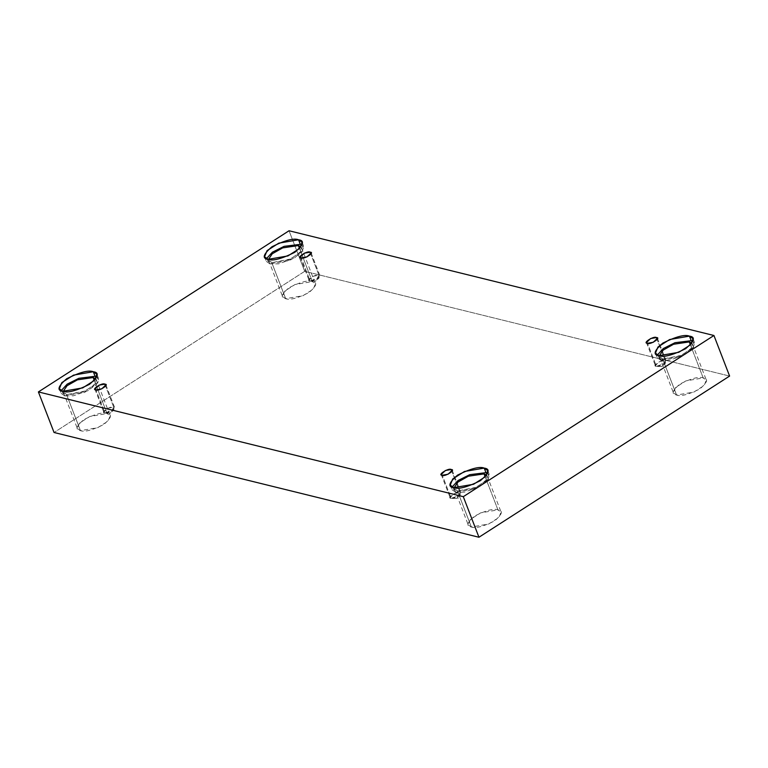 <?xml version="1.0" encoding="UTF-8"?>
<svg xmlns="http://www.w3.org/2000/svg" width="768" height="768" viewBox="0 0 768 768"><rect width="100%" height="100%" fill="white"/><g stroke="black" fill="none" stroke-linecap="round" stroke-linejoin="round"><path stroke-width="0.58" stroke-dasharray="3.84 2.88" d="M113.731 407.194L110.477 413.098L104.861 412.896L113.856 409.92L113.731 407.194L114.778 407.933L110.63 411.907L104.861 412.896L95.981 389.866L104.861 412.896L103.814 412.157L107.962 408.182L113.731 407.194L105.61 386.15L113.731 407.194C111.37 405.206 99.341 412.934 104.861 412.896L110.477 413.098L113.731 407.194M460.032 492.566L456.768 498.461L451.162 498.269L460.147 495.293L460.032 492.566L461.078 493.306L456.931 497.28L451.162 498.269L442.272 475.238L451.162 498.269L450.115 497.53L454.262 493.555L460.032 492.566L451.91 471.514L460.032 492.566C457.661 490.579 445.642 498.307 451.162 498.269L456.768 498.461L460.032 492.566M665.261 360.595L661.997 366.499L656.39 366.298L665.376 363.322L665.261 360.595L666.307 361.334L662.16 365.318L656.39 366.298L647.501 343.267L656.39 366.298L655.344 365.568L659.491 361.584L665.261 360.595L657.139 339.552L665.261 360.595C662.89 358.618 650.87 366.346 656.39 366.298L661.997 366.499L665.261 360.595M318.96 275.232L315.706 281.126L310.09 280.934L319.085 277.958L318.96 275.232L320.006 275.962L315.859 279.946L310.09 280.934L301.21 257.894L310.09 280.934L309.043 280.195L313.19 276.221L318.96 275.232L310.838 254.179L318.96 275.232C316.598 273.245 304.57 280.973 310.09 280.934L315.706 281.126L318.96 275.232M485.962 472.666L489.552 475.19L487.046 481.344L475.334 488.832L455.558 492.221L453.802 487.651L455.558 492.221L464.304 492.154L479.616 486.758L489.379 478.032L487.69 473.29M457.459 490.992L474.768 488.035L485.011 481.488L487.21 476.102L486.624 475.2L486.182 480.096L476.486 487.248L457.459 490.992L471.35 527.002L457.459 490.992L454.147 487.738L454.32 488.784L457.459 490.992M485.213 476.861L497.962 509.894L501.101 512.102L498.902 517.488L488.659 524.035L471.35 527.002C475.306 528.653 483.062 526.618 494.621 520.906C502.31 514.243 503.424 510.566 497.962 509.894C494.006 508.253 486.25 510.278 474.691 515.99C467.002 522.653 465.888 526.33 471.35 527.002L468.211 524.794L470.41 519.408L480.653 512.861L497.962 509.894L485.213 476.861M96.797 376.925L98.669 378.826L96.163 384.989L84.451 392.467L64.675 395.856L62.909 391.296L64.675 395.856L73.421 395.789L88.723 390.394L98.486 381.667L96.797 376.925M66.576 394.637L83.875 391.67L94.128 385.123L96.317 379.738L95.741 378.835L95.299 383.741L85.603 390.893L66.576 394.637L80.467 430.637L66.576 394.637L63.254 391.373L63.437 392.429L66.576 394.637M94.32 380.496L107.069 413.53L110.208 415.738L108.019 421.123L97.766 427.68L80.467 430.637C84.422 432.288 92.179 430.253 103.728 424.541C111.427 417.878 112.541 414.211 107.069 413.53C103.114 411.888 95.366 413.914 83.808 419.626C76.118 426.298 75.005 429.965 80.467 430.637L77.328 428.429L79.517 423.043L89.77 416.496L107.069 413.53L94.32 380.496M300.307 244.339L303.898 246.864L301.392 253.018L289.68 260.506L269.904 263.894L268.138 259.325L269.904 263.894L278.65 263.827L293.952 258.422L303.715 249.706L302.026 244.963M271.805 262.666L289.104 259.709L299.357 253.162L301.546 247.766L300.97 246.874L300.528 251.77L290.832 258.922L271.805 262.666L285.696 298.675L271.805 262.666L268.483 259.402L268.666 260.458L271.805 262.666M299.549 248.534L312.298 281.568L315.437 283.776L313.248 289.162L302.995 295.709L285.696 298.675C289.651 300.317 297.408 298.291 308.957 292.579C316.656 285.917 317.77 282.24 312.298 281.568C308.342 279.917 300.595 281.952 289.037 287.664C281.347 294.326 280.234 298.003 285.696 298.675L282.557 296.467L284.746 291.082L294.998 284.534L312.298 281.568L299.549 248.534M691.19 340.704L694.781 343.229L692.275 349.382L680.563 356.87L660.787 360.25L659.03 355.69L660.787 360.25L669.533 360.192L684.845 354.787L694.608 346.07L692.918 341.328M662.688 359.03L679.997 356.064L690.24 349.517L692.438 344.131L691.853 343.238L691.411 348.134L681.715 355.286L662.688 359.03L676.579 395.04L662.688 359.03L659.376 355.766L659.549 356.822L662.688 359.03M690.442 344.899L703.19 377.933L706.33 380.141L704.131 385.526L693.888 392.074L676.579 395.04C680.534 396.682 688.291 394.656 699.85 388.944C707.539 382.272 708.653 378.605 703.19 377.933C699.235 376.282 691.478 378.317 679.92 384.029C672.23 390.691 671.117 394.358 676.579 395.04L673.44 392.832L675.638 387.446L685.882 380.89L703.19 377.933L690.442 344.899M729.6 376.07L304.704 271.325L289.046 230.755L304.704 271.325L54.058 432.499L304.704 271.325L729.6 376.07M657.312 355.066L660.787 360.25L657.197 357.725L657.312 355.066M266.419 258.701L269.904 263.894L266.314 261.37L266.419 258.701M61.19 390.672L64.675 395.856L61.085 393.331L61.19 390.672M452.083 487.027L455.558 492.221L451.968 489.696L452.083 487.027M105.84 413.011L110.477 413.098L113.856 409.92M105.888 384.902L114.778 407.933M452.141 498.384L456.768 498.461L460.147 495.293M452.189 470.266L461.078 493.306M657.37 366.413L661.997 366.499L665.376 363.322M657.418 338.304L666.307 361.334M311.069 281.05L315.706 281.126L319.085 277.958M311.117 252.931L320.006 275.962M487.795 470.63L489.552 475.19M487.21 476.102L501.101 512.102M96.902 374.266L98.669 378.826M96.317 379.738L110.208 415.738M302.131 242.304L303.898 246.864M301.546 247.766L315.437 283.776M693.024 338.659L694.781 343.229M692.438 344.131L706.33 380.141M659.549 356.822L673.44 392.832M655.44 353.165L657.197 357.725M268.666 260.458L282.557 296.467M264.547 256.8L266.314 261.37M63.437 392.429L77.328 428.429M59.318 388.771L61.085 393.331M454.32 488.784L468.211 524.794M450.211 485.126L451.968 489.696M300.154 257.165L309.043 280.195M646.454 342.528L655.344 365.568M441.226 474.499L450.115 497.53M94.925 389.126L103.814 412.157"/><path stroke-width="1.15" d="M95.981 389.866L101.741 388.877L105.888 384.902L104.842 384.163L105.61 386.15L104.842 384.163C110.362 384.125 98.342 391.853 95.981 389.866C90.461 389.904 102.48 382.176 104.842 384.163L99.072 385.152L94.925 389.126L95.981 389.866M442.272 475.238L448.042 474.25L452.189 470.266L451.142 469.536L451.91 471.514L451.142 469.536C456.662 469.488 444.643 477.216 442.272 475.238C436.752 475.277 448.771 467.549 451.142 469.536L445.373 470.515L441.226 474.499L442.272 475.238M647.501 343.267L653.27 342.278L657.418 338.304L656.371 337.565L657.139 339.552L656.371 337.565C661.891 337.526 649.872 345.254 647.501 343.267C641.981 343.306 654 335.578 656.371 337.565L650.602 338.554L646.454 342.528L647.501 343.267M301.21 257.894L306.97 256.915L311.117 252.931L310.07 252.192L310.838 254.179L310.07 252.192C315.59 252.154 303.571 259.882 301.21 257.894C295.69 257.942 307.709 250.214 310.07 252.192L304.301 253.181L300.154 257.165L301.21 257.894M453.802 487.651L473.578 484.272L485.29 476.784L487.795 470.63L484.205 468.106L485.962 472.666L469.757 474.672L458.083 480.509L452.083 487.027L458.083 480.509L469.757 474.672L485.962 472.666L484.205 468.106C490.454 468.874 489.178 473.069 480.384 480.682C467.184 487.21 458.323 489.533 453.802 487.651C447.552 486.883 448.829 482.688 457.613 475.075C470.822 468.547 479.683 466.224 484.205 468.106L464.429 471.494L452.717 478.973L450.211 485.126L453.802 487.651M486.624 475.2L484.061 473.894L485.213 476.861L484.061 473.894L468.336 476.208L457.939 482.074L454.147 487.738L457.939 482.074L468.336 476.208L484.061 473.894L486.624 475.2M62.909 391.296L82.685 387.907L94.397 380.419L96.902 374.266L93.312 371.741L95.078 376.301L96.797 376.925L95.078 376.301L78.874 378.307L67.19 384.144L61.19 390.672L67.19 384.144L78.874 378.307L95.078 376.301L93.312 371.741C99.562 372.509 98.294 376.704 89.501 384.326C76.291 390.854 67.43 393.178 62.909 391.296C56.669 390.518 57.936 386.323 66.73 378.71C79.939 372.182 88.8 369.859 93.312 371.741L73.546 375.13L61.834 382.608L59.318 388.771L62.909 391.296M95.741 378.835L93.178 377.53L94.32 380.496L93.178 377.53L77.453 379.843L67.056 385.718L63.254 391.373L67.056 385.718L77.453 379.843L93.178 377.53L95.741 378.835M268.138 259.325L287.914 255.936L299.626 248.458L302.131 242.304L298.541 239.779L300.307 244.339L284.102 246.346L272.419 252.182L266.419 258.701L272.419 252.182L284.102 246.346L300.307 244.339L298.541 239.779C304.79 240.547 303.523 244.742 294.73 252.355C281.52 258.883 272.659 261.206 268.138 259.325C261.898 258.557 263.165 254.362 271.958 246.749C285.168 240.221 294.029 237.898 298.541 239.779L278.774 243.158L267.062 250.646L264.547 256.8L268.138 259.325M300.97 246.874L298.406 245.558L299.549 248.534L298.406 245.558L282.682 247.882L272.285 253.747L268.483 259.402L272.285 253.747L282.682 247.882L298.406 245.558L300.97 246.874M659.03 355.69L678.806 352.301L690.518 344.822L693.024 338.659L689.434 336.134L691.19 340.704L674.986 342.71L663.312 348.547L657.312 355.066L663.312 348.547L674.986 342.71L691.19 340.704L689.434 336.134C695.683 336.912 694.406 341.107 685.613 348.72C672.413 355.248 663.552 357.571 659.03 355.69C652.781 354.922 654.058 350.726 662.842 343.104C676.051 336.576 684.912 334.253 689.434 336.134L669.658 339.523L657.946 347.011L655.44 353.165L659.03 355.69M691.853 343.238L689.29 341.923L690.442 344.899L689.29 341.923L673.565 344.246L663.168 350.112L659.376 355.766L663.168 350.112L673.565 344.246L689.29 341.923L691.853 343.238M289.046 230.755L713.942 335.501L729.6 376.07L713.942 335.501L463.296 496.675L38.4 391.93L289.046 230.755L38.4 391.93L54.058 432.499L38.4 391.93L463.296 496.675L478.954 537.245L463.296 496.675L713.942 335.501L289.046 230.755M54.058 432.499L478.954 537.245L729.6 376.07L478.954 537.245L54.058 432.499M692.918 341.328L691.19 340.704M302.026 244.963L300.307 244.339M487.69 473.29L485.962 472.666"/></g></svg>
